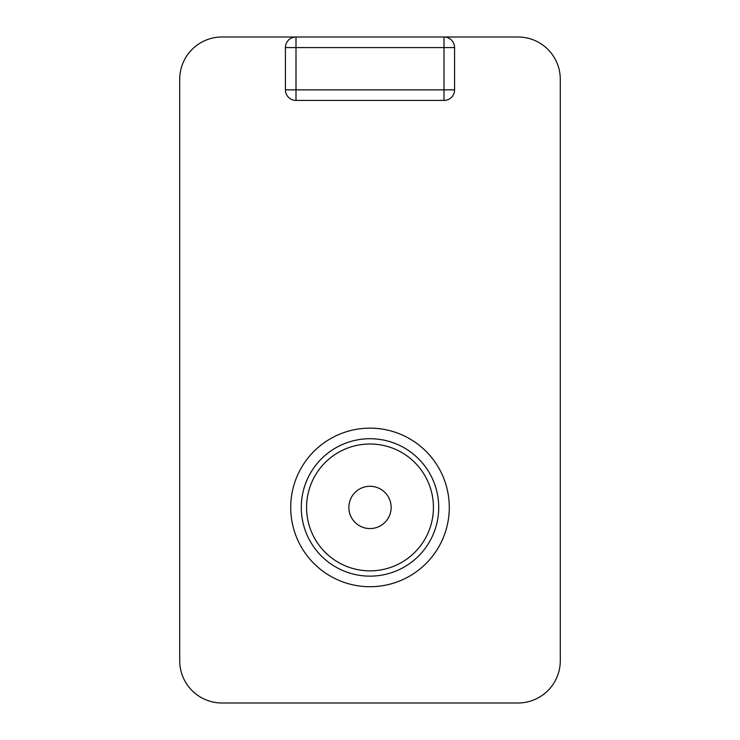 <?xml version="1.0" encoding="UTF-8"?>
<svg xmlns="http://www.w3.org/2000/svg" width="740" height="740" viewBox="0 0 740 740"><rect width="100%" height="100%" fill="white"/><g stroke="black" fill="none" stroke-linecap="round" stroke-linejoin="round"><path stroke-width="1.11" d="M454.573 47.573L296 47.573L296 37L222 37L296 37A10.573 10.573 0 0 0 285.427 47.573A10.573 10.573 0 0 1 296 37L444 37A10.573 10.573 0 0 1 454.573 47.573L454.573 89.855A10.573 10.573 0 0 1 444 100.427A10.573 10.573 0 0 0 454.573 89.855L444 89.855L444 37L518 37L444 37M285.427 89.855L285.427 47.573L296 47.573L296 89.855L444 89.855L444 100.427L296 100.427A10.573 10.573 0 0 1 285.427 89.855A10.573 10.573 0 0 0 296 100.427L296 89.855L285.427 89.855M222 37A42.282 42.282 0 0 0 179.718 79.282L179.718 660.718A42.282 42.282 0 0 0 222 703L518 703A42.282 42.282 0 0 0 560.282 660.718L560.282 79.282A42.282 42.282 0 0 0 518 37M301.282 507.427A68.718 68.718 0 0 0 370 576.146A68.718 68.718 0 0 0 438.718 507.427A68.718 68.718 0 0 0 370 438.718A68.718 68.718 0 0 0 301.282 507.427M449.282 507.427A79.282 79.282 0 0 1 370 586.718A79.282 79.282 0 0 1 290.718 507.427A79.282 79.282 0 0 1 370 428.146A79.282 79.282 0 0 1 449.282 507.427M433.427 507.427A63.427 63.427 0 0 0 370 444A63.427 63.427 0 0 0 306.573 507.427A63.427 63.427 0 0 0 370 570.855A63.427 63.427 0 0 0 433.427 507.427M391.146 507.427A21.146 21.146 0 0 0 370 486.282A21.146 21.146 0 0 0 348.855 507.427A21.146 21.146 0 0 0 370 528.573A21.146 21.146 0 0 0 391.146 507.427"/></g></svg>
